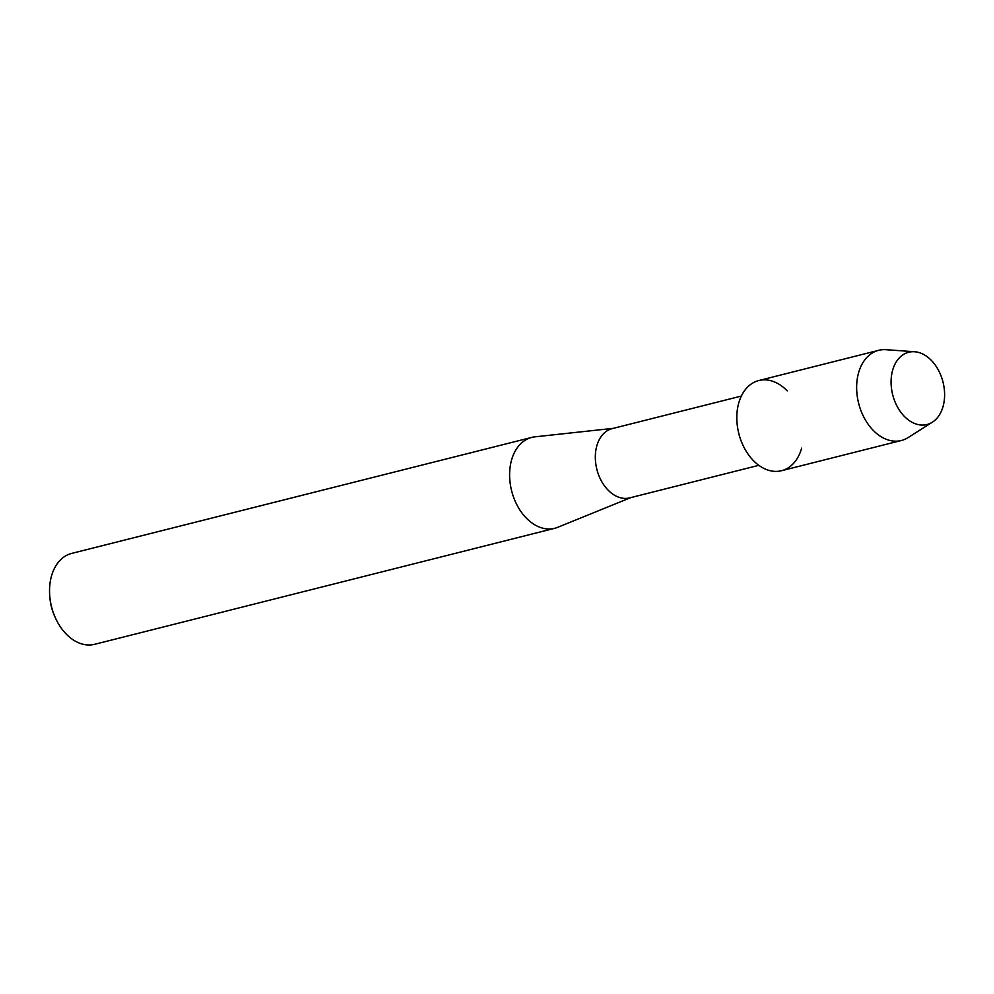 <?xml version="1.0" encoding="UTF-8"?>
<svg xmlns="http://www.w3.org/2000/svg" width="994" height="994" viewBox="0 0 994 994"><rect width="100%" height="100%" fill="white"/><g stroke="black" fill="none" stroke-linecap="round" stroke-linejoin="round"><path stroke-width="1.49" d="M896.315 404.732A37.275 25.943 75.8 0 0 933.726 421.245A37.275 25.943 75.8 0 0 939.38 372.042A37.275 25.943 75.8 0 0 901.968 355.529A37.275 25.943 75.8 0 0 896.315 404.732A37.275 25.943 75.8 0 0 932.347 422.202A37.275 25.943 75.8 0 0 939.38 372.042A37.275 25.943 75.8 0 0 914.592 351.739A37.275 25.943 75.8 0 0 896.315 404.732M787.211 390.878A46.494 32.355 75.8 0 0 745.438 389.511A46.494 32.355 75.8 0 0 743.326 446.008A46.494 32.355 75.8 0 0 775.096 471.38A46.494 32.355 75.8 0 0 801.636 448.145M741.362 396.059L612.242 428.613A35.709 24.85 75.8 0 0 600.339 478.909A35.709 24.85 75.8 0 0 629.699 497.882L758.832 465.316M613.41 428.327L534.909 436.838A46.88 32.616 75.8 0 0 531.79 437.397A46.88 32.616 75.8 0 0 516.184 503.399A46.88 32.616 75.8 0 0 554.714 528.299A46.88 32.616 75.8 0 0 557.733 527.305L630.879 497.584M531.79 437.397L71.717 553.397A46.88 32.616 75.8 0 0 49.7 595.369A46.88 32.616 75.8 0 0 55.353 617.796A46.88 32.616 75.8 0 0 56.111 619.411A46.88 32.616 75.8 0 0 94.641 644.311L554.714 528.299M49.7 595.369L49.824 597.034A40.182 27.956 75.8 0 0 54.67 616.268L55.353 617.796M914.592 351.739L885.952 349.689A46.494 32.355 75.8 0 0 878.659 350.323A46.494 32.355 75.8 0 0 863.165 415.79A46.494 32.355 75.8 0 0 901.396 440.491A46.494 32.355 75.8 0 0 908.118 437.584L932.347 422.202M878.659 350.323L758.82 380.54A46.494 32.355 75.8 0 0 743.326 446.008A46.494 32.355 75.8 0 0 781.557 470.709L901.396 440.491"/></g></svg>
